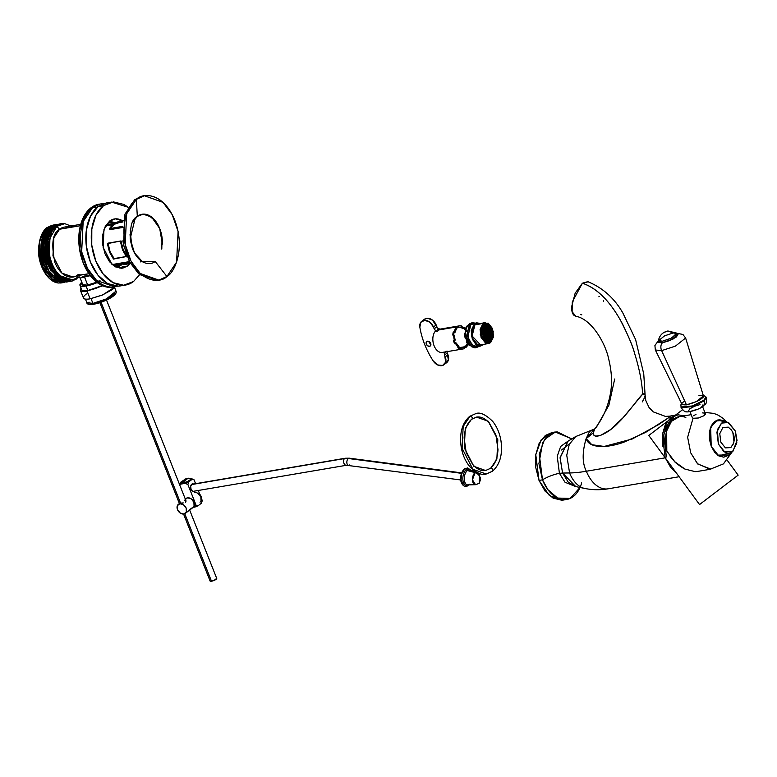 <?xml version="1.0" encoding="UTF-8"?>
<svg xmlns="http://www.w3.org/2000/svg" width="777" height="777" viewBox="0 0 777 777"><rect width="100%" height="100%" fill="white"/><g stroke="black" fill="none" stroke-linecap="round" stroke-linejoin="round"><path stroke-width="1.17" d="M561.548 450L568.521 444.463M559.421 473.339L565.025 482.255L575.456 486.499L565.025 482.255L559.421 473.339A14.54 3.545 -21.6 0 0 542.492 479.836A14.54 3.545 158.4 0 1 559.421 473.339L557.226 456.274L560.664 446.445L567.773 441.346L560.664 446.445L557.226 456.274L559.421 473.339L562.577 473.047L559.421 473.339M580.04 487.461L570.153 498.426L557.604 498.057L547.96 489.763L542.492 479.836L538.917 463.587L542.686 442.531L548.941 434.761L557.051 431.798L571.785 438.918L555.293 431.983L551.816 432.575L541.054 440.025L535.78 454.73L539.024 480.429L549.504 495.677L562.946 500.106M595.163 428.321L593.793 430.516L593.298 433.313L593.881 435.042L595.638 436.12L600.417 435.479L610.392 429.7L623.086 417.705L642.647 394.153C641.948 381.798 639.267 368.259 634.634 353.535C633.012 347.125 629.011 337.364 622.649 324.232C615.831 311.47 602.855 290.132 582.4 283.216L572.29 301.932L572.115 311.684L575.786 316.258C591.53 318.92 605.71 343.298 608.925 360.033C611.518 371.095 612.179 381.274 610.897 390.588C608.741 405.215 603.379 417.929 594.842 428.719L593.278 432.915C592.938 440.792 608.799 433.08 617.87 423.174C627.544 414.024 637.849 398.65 642.647 394.153L644.327 393.58L645.075 394.687M581.672 482.857A34.217 21.746 -99.7 0 1 566.414 499.514A34.217 21.746 -99.7 0 1 542.492 479.836L539.024 480.429L542.492 479.836L539.248 454.147L544.522 439.432L555.293 431.983M567.977 441.307L560.081 457.954L562.577 473.047L568.172 482.041L575.495 486.499M584.362 488.364A27.117 17.23 -99.7 0 1 569.58 472.96L562.577 473.047L569.58 472.96A27.117 17.23 80.3 0 0 584.362 488.364M607.789 488.859A30.653 19.483 -99.7 0 1 586.363 471.241A86.975 21.222 158.4 0 1 569.58 472.96A86.975 21.222 -21.6 0 0 586.363 471.241A30.653 19.483 80.3 0 0 607.789 488.859M669.259 416.278C670.726 415.792 670.434 416.326 668.385 417.871L645.706 432.333L623.523 442.346C615.384 445.134 608.168 446.513 601.893 446.513C592.9 446.387 587.655 443.754 586.14 438.626L591.821 444.716L604.205 446.445L632.216 438.986L658.323 424.786L667.958 418.201L669.852 416.122L676.689 414.957L667.045 421.629L662.315 434.809L665.229 457.828L586.363 471.241L665.229 457.828L670.677 467.443L676.068 472.591M684.1 415.87L678.068 414.801L670.881 417.54L665.365 424.485L662.344 434.576L662.295 446.289M586.14 438.626C582.119 452.263 582.196 463.131 586.363 471.241C582.196 463.131 582.119 452.263 586.14 438.626L589.578 431.429L594.541 429.059L586.14 438.626L593.278 432.915L586.14 438.626M575.66 486.47L562.577 473.047L560.11 457.575L567.958 441.229L575.728 436.538L569.288 444.327L566.744 455.244L569.58 472.96L566.744 455.244L569.288 444.327L575.728 436.538L594.599 429.001M563.568 499.999L561.752 500.223L553.088 498.115L545.104 491.161L539.024 480.429L535.761 467.55L535.809 454.477L539.17 443.211L545.337 435.46L552.029 432.536M580.856 314.617L581.818 314.85M574.067 315.365C572.28 313.772 571.493 310.81 571.707 306.478C571.503 310.81 572.29 313.772 574.067 315.365L576.359 316.385L574.213 315.491M571.707 306.478L575.165 293.162L582.4 283.216L588.189 281.789L582.4 283.216C600.806 289.151 613.713 308.284 620.502 320.309C628.234 335.363 632.944 346.445 634.634 353.535C639.267 368.259 641.948 381.798 642.647 394.153L645.095 395.046L643.764 374.048L635.596 339.53L622.804 312.888C614.422 298.222 602.748 287.811 587.801 281.662L582.4 283.216L575.165 293.162L571.707 306.478M596.493 427.088L608.886 405.196L614.704 378.991M644.852 396.571L644.687 397.115M644.25 398.242L642.249 401.913M663.665 446.212L663.704 435.314L666.511 425.922L671.639 419.463L678.331 416.919M677.913 416.948L668.541 422.63L663.762 434.965L666.384 456.944M691.18 414.665L679.215 416.695L671.445 421.348L666.676 430.953L666.802 451.097C665.19 444.561 665.034 438.296 666.355 432.284C667.666 426.282 670.153 421.882 673.814 419.094C677.476 416.307 681.478 415.753 685.838 417.443M670.201 456.41L674.271 461.208C674.824 462.276 677.962 464.695 683.692 468.444M697.688 471.406L710.916 469.162L697.765 464.005L690.695 452.816L687.645 437.286L693.006 418.288L692.336 417.22M693.405 415.763L695.988 414.442M702.515 412.888L704.749 413.15L705.429 414.16L704.341 415.578L698.387 417.997L693.006 418.288L687.645 437.286L690.695 452.816L697.464 463.704L710.071 469.269L723.445 463.888L731.905 452.204M730.749 452.661L718.667 455.827L711.208 446.241L710.654 427.146L717.346 420.036L725.495 421.921M693.006 418.288L698.387 417.997L704.341 415.578L704.817 413.189M723.028 420.454L719.123 419.726L714.694 421.406L711.295 425.689L709.44 431.905L709.411 439.122L711.208 446.241L714.568 452.165L718.978 456.002L723.756 457.167L728.185 455.477L723.756 457.167L718.978 456.002L714.568 452.165L711.208 446.241L709.411 439.122L709.44 431.905L711.295 425.689L714.694 421.406L719.123 419.726L723.028 420.454M727.204 460.246L738.15 475.145L699.543 504.555L648.795 435.46L667.132 421.493M682.517 409.77L675.427 415.171M666.802 451.097L674.805 461.752L684.896 469.065L695.124 471.629L698.134 471.338M735.363 431.05L728.913 422.941C726.155 421.445 723.61 421.59 721.27 423.378L716.899 432.099L718.375 443.997L724.824 452.097C727.573 453.593 730.118 453.447 732.468 451.66L736.829 442.948L735.363 431.05L737.033 440.481L732.944 451.262L723.659 451.35L718.375 443.997L717.394 429.691L721.687 423.086L728.059 422.542L735.363 431.05M728.059 422.542L722.882 420.396L715.199 421.056L710.032 429.021L711.208 446.241L717.569 455.108L728.768 455.001L732.944 451.262M731.613 430.332L728.321 427.146L722.882 427.457L719.774 433.663L720.823 442.123L725.407 447.892L730.846 447.581L733.614 443.113M733.954 441.385L732.905 432.915M696.979 409.392L691.511 411.052M688.539 410.819L689.791 408.828L694.541 406.245L700.009 404.584M702.981 404.817L701.728 406.798M704.03 400.922L706.322 397.688L704.03 400.922L692.618 406.604L681.128 407.663L692.618 406.604L704.03 400.922A5.701 4.176 52.7 0 1 703.204 406.157A5.701 4.176 -127.3 0 0 704.03 400.922M681.614 403.574L680.885 404.836L681.128 407.663C683.595 410.936 685.285 412.257 686.169 411.625C685.693 412.733 697.843 410.625 703.146 406.196C704.652 403.651 707.274 405.477 706.322 397.688L706.06 397.047L703.777 400.281L692.365 405.963L680.875 407.022L692.365 405.963L703.777 400.281L706.06 397.047L703.166 395.046M698.941 395.357C704.079 395.202 704.914 396.289 701.476 398.62C699.018 400.777 694.026 402.855 686.47 404.856C681.342 405.011 680.497 403.923 683.945 401.592M677.233 333.906L673.377 338.879L662.528 342.764A5.701 3.623 80.3 0 0 661.645 350.641L655.351 349.99L661.645 350.641L686.47 404.856L661.645 350.641L675.466 346.095L685.625 338.005L675.466 346.095L661.645 350.641A5.701 3.623 -99.7 0 1 662.528 342.764L658.673 341.258L658.507 342.453L662.528 342.764L669.92 340.511L676.34 337.014L678.03 334.324L677.223 333.887M677.466 334.566L675.873 337.101L669.823 340.384L662.868 342.511L659.081 342.21M658.44 340.637L654.914 345.532L655.351 349.99L682.021 404.399L686.47 404.856L696.25 401.641L703.428 395.92L685.625 338.005L682.876 334.44L676.971 333.294M658.478 340.782L658.993 342.065L662.868 342.511L671.425 339.675L677.554 334.712L677.039 333.43L670.92 338.393L662.354 341.22L658.478 340.782L664.607 335.819L673.164 332.983L677.039 333.43M667.919 330.983C662.771 332.138 659.624 335.275 658.449 340.404L662.354 341.22L671.61 338.053L676.806 333.139L667.919 330.983L665.724 331.964L667.919 330.983L673.164 332.983M485.343 330.05L485.139 329.244L485.392 330.05M485.139 329.244L485.606 330.011L485.11 329.817L485.625 329.438M485.742 336.392L485.732 335.547L485.8 336.383M483.003 328.166L482.799 327.36L483.051 328.156M488.199 327.739L487.985 326.932L488.247 327.729M486.752 332.556L486.616 331.74L486.82 332.546M489.491 332.09L489.345 331.274L489.52 332.09M77.04 278.758L71.397 281.235L61.344 278.914L50.282 264.539C42.084 241.686 51.496 228.205 55.186 226.204L60.616 223.766L63.627 223.65L61.218 223.679C57.226 224.64 54.604 226.049 53.341 227.904M598.853 296.785L599.494 296.455L598.853 296.785M179.798 503.719A5.701 4.176 52.7 0 1 185.548 506.895A5.701 4.176 52.7 0 1 185.674 513.043A5.701 4.176 52.7 0 1 183.867 514.005A5.701 4.176 52.7 0 1 177.952 510.557A5.701 4.176 52.7 0 1 178.331 504.36A5.701 4.176 52.7 0 1 179.798 503.719L180.565 503.127L179.798 503.719L183.459 504.7L186.169 508.119L186.344 511.975L183.867 514.005L180.206 513.014L177.486 509.595L177.321 505.74L179.798 503.719M183.265 502.904L180.565 503.127L101.049 302.282L180.565 503.127L183.265 502.904M106.517 300.058L186.062 500.971L185.654 502.321L185.994 500.825L184.431 500.184M193.395 507.158A5.701 4.176 -127.3 0 0 193.269 501.01A5.701 4.176 -127.3 0 0 187.519 497.834L185.441 499.417L187.519 497.834L185.839 498.64M185.285 513.393L193.007 507.507M467.744 325.806L467.113 325.913A11.626 7.381 80.3 0 0 465.112 329.904L465.753 329.798A11.626 7.381 80.3 0 0 465.287 333.11L464.646 333.216A11.626 7.381 80.3 0 0 465.326 338.665L465.957 338.558A11.626 7.381 80.3 0 0 467.23 341.763L466.598 341.88L467.55 341.152M476.233 472.086L475.087 472.62C478.03 473.669 479.885 475.786 480.642 478.972L479.224 483.381L476.971 484.129A6.362 3.506 -82.5 0 1 475.048 484.654A6.362 3.506 -82.5 0 1 472.455 479.351A6.362 3.506 -82.5 0 1 475.087 472.62L467.375 470.551A7.556 4.167 97.5 0 0 464.257 478.554A7.556 4.167 97.5 0 0 467.336 484.848A7.556 4.167 97.5 0 0 469.609 484.226M54.759 224.767L49.019 227.253L55.565 224.65L43.706 234.858L41.832 256.585L51.263 276.408L66.327 282.07L55.478 279.905L44.425 265.54C36.218 242.677 45.629 229.205 49.33 227.205L49.019 227.253C46.028 228.069 33.566 244.716 46.911 271.154L56.362 280.652L64.782 282.342M57.508 224.33L47.941 230.419M56.332 278.817L62.014 281.614L68.259 281.74M70.076 281.42L56.556 277.408L46.717 261.266L45.319 240.996L52.923 226.593L59.47 223.99L47.62 234.188L45.736 255.915L55.167 275.738L70.241 281.4L59.392 279.244L48.329 264.87C40.122 242.016 49.543 228.535 53.234 226.544L50.32 229.157C44.143 235.402 43.376 247.329 48.019 264.918L58.489 278.943L69.522 281.546M50.495 265.054L64.064 280.312L72.125 281.089L79.196 276.787M71.94 279.691L59.576 275.573M70.726 279.856L70.008 280.021M53.021 270.561L50.719 266.53M49.514 263.811L46.503 248.048L47.523 239.394M47.3 263.481L47.115 262.966M45.056 254.885L45.649 239.355M47.164 271.562L45.454 268.696M40.744 251.913L41.764 239.947M45.163 271.814L39.88 259.353L38.879 245.542C36.315 261.587 46.426 281.866 58.314 283.003L62.422 282.731M53.652 224.98L43.988 231.138C40.239 238.84 38.656 243.891 39.238 246.309L43.075 267.298L51.573 278.836L64.501 282.381M489.607 335.275L489.607 334.431L489.646 335.275M489.607 334.431L489.481 335.023L489.889 334.664M491.491 336.791L491.472 335.946L491.53 336.781M491.705 334.78L491.627 334.265M491.715 334.071L491.812 334.906L491.87 334.071M463.121 484.275L461.052 480.205L461.48 474.242L464.141 469.871A1.428 1.049 52.7 0 1 466.326 469.658A8.411 4.633 -82.5 0 1 470.716 470.231A8.411 4.633 -82.5 0 0 466.326 469.658A1.428 1.049 -127.3 0 0 464.51 468.861M187.247 478.331L186.422 478.438M187.325 478.321L182.585 481.934L182.168 483.177L184.644 479.312L187.238 478.292M185.46 482.352L180.594 483.003L180.623 482.274L186.393 478.447M488.869 335.858L489.423 338.51M489.384 338.519L489.733 337.898L489.84 339.811L489.257 338.257L489.733 337.898M490.258 334.712L490.209 333.877L490.297 334.702M490.209 333.877L490.413 334.683L490.501 334.1M201.69 499.087L199.835 494.395A5.701 4.176 -127.3 0 1 201.68 499.057L201.224 496.649L201.69 499.077M483.041 323.465L485.052 322.572L493.405 331.449L490.627 342.618L488.607 343.512L480.264 334.634L483.041 323.465L474.902 324.844L483.041 323.465L480.079 329.37L481.08 337.422L485.44 342.91L490.627 342.618L493.58 336.713L492.579 328.661L488.218 323.164L483.041 323.465M485.052 322.572L474.902 324.844L472.125 336.014L480.468 344.901L488.607 343.512M111.49 202.098L106.06 203.02L98.096 206.565L103.526 205.643L111.49 202.098L128.156 207.245L124.029 204.477L113.384 201.884L103.526 205.643L95.95 215.171L91.822 229.021L91.754 245.085L95.765 260.917L103.244 274.116L113.053 282.653L123.698 285.246L133.557 281.497L139.627 274.669L133.557 281.497A42.065 26.729 -99.7 0 1 125.165 285.101A42.065 26.729 -99.7 0 1 93.57 254.302A42.065 26.729 -99.7 0 1 103.526 205.643L98.096 206.565A42.065 26.729 80.3 0 0 88.141 255.225A42.065 26.729 80.3 0 0 119.745 286.023M483.75 327.486L483.595 326.806M483.644 326.758L483.896 327.554L483.644 326.758L484.1 327.525L484.12 326.952M491.967 333.051L491.87 332.216M99.932 280.75A13.471 3.283 158.4 0 1 87.267 285.11L96.707 282.226M472.445 346.707L471.814 346.824A11.626 7.381 80.3 0 0 472.28 346.94M489.869 336.606L489.889 335.761L489.908 336.596M44.367 258.896C41.599 245.105 43.784 234.907 50.913 228.302M488.024 336.46L488.063 335.606L488.063 336.451M488.063 335.606L487.869 336.198L488.412 335.839M469.629 323.824L472.018 322.756L469.629 323.824A0.923 0.68 -127.3 0 0 469.395 323.922A0.923 0.68 52.7 0 1 469.629 323.824L466.326 337.092L470.784 345.697L476.243 347.64L470.784 345.697L466.326 337.092L469.629 323.824A0.923 0.68 52.7 0 1 470.687 324.601A0.923 0.68 -127.3 0 0 469.629 323.824M487.713 339.714L487.752 338.869L487.752 339.704M487.752 338.869L487.927 339.675L488.111 339.093M490.54 329.176L490.365 328.36L490.559 329.166M491.161 332.265L490.889 331.468M136.373 199.368L144.473 195.765L163.005 202.36L172.241 214.695L178.098 231.517L176.593 262.121L166.919 276.505L155.128 261.363C151.534 265.278 139.481 265.666 132.702 249.155C128.885 230.876 130.419 219.949 137.306 216.365L136.373 199.368C128.982 202.982 117.492 226.797 128.487 255.584C140.103 283.896 160.752 283.226 166.919 276.505C174.301 272.902 185.79 249.077 174.806 220.289C163.189 191.977 142.531 192.657 136.373 199.368L137.306 216.365A24.951 15.861 -99.7 0 1 154.312 219.58A24.951 15.861 -99.7 0 1 162.374 244.104L159.722 228.545L151.67 217.123L143.191 214.131L137.306 216.365L135.111 218.483L130.206 238.675L134.45 252.884L142.473 261.771L155.128 261.363L166.919 276.505L158.819 280.108L140.278 273.514L131.041 261.189L125.184 244.357L126.7 213.753L136.373 199.368L134.722 199.65L136.373 199.368M144.473 195.765L134.722 199.65L124.942 214.345L123.737 245.61L129.944 262.5L139.462 274.524L157.984 280.225M484.663 326.971L484.44 326.165L484.712 326.962M470.182 345.483A11.626 7.381 80.3 0 0 470.639 345.814A11.626 7.381 80.3 0 1 470.182 345.483L469.551 345.59L470.182 345.483M488.616 334.528L489.063 335.829L487.917 336.043M99.388 204.157A42.065 26.729 80.3 0 0 91.045 207.76L92.667 207.488A42.065 26.729 -99.7 0 1 101.02 203.885M491.113 338.646L491.035 337.927M491.113 338.685L491.122 337.84L491.151 338.675M122.513 226.398L109.489 228.613L109.907 229.662L122.931 227.447M79.817 274.504L77.651 274.873C74.009 278.846 61.781 279.244 54.914 262.5C51.029 243.959 52.583 232.877 59.576 229.234L56.818 226.36C50.758 229.03 48.456 239.267 49.913 257.07C55.429 277.554 66.366 279.555 68.735 279.71A27.807 17.667 80.3 0 0 77.447 277.311L77.535 276.243L77.447 277.311A27.807 17.667 -99.7 0 1 71.775 279.72A27.807 17.667 -99.7 0 1 68.735 279.71M482.711 335.072L482.643 334.246L482.789 335.062M490.472 332.847L490.365 332.022L490.491 332.838M488.937 330.817L488.743 330.002L488.986 330.808M484.537 326.864L484.382 326.233M486.858 327.049L486.625 326.253L486.907 327.049M482.954 328.117L482.799 327.36M492.132 336.208L492.035 335.431M492.113 336.227L492.074 335.392L492.162 336.218M492.074 335.392L492.278 336.198L492.229 335.382M180.779 483.576L182.945 483.741L186.917 482.536L190.375 480.652L191.288 479.205M123.757 264.656L123.339 263.607L129.944 262.48L123.339 263.607L123.757 264.656L130.517 263.51M122.397 227.535L109.907 229.662L109.489 228.613L113.491 223.494L118.755 221.552L119.163 222.601L123.048 221.94L119.163 222.601L118.755 221.552L123.252 220.785M110.528 228.428A20.678 13.141 -99.7 0 1 113.869 224.466A20.678 13.141 -99.7 0 1 117.958 222.698A20.678 13.141 -99.7 0 1 119.163 222.601L113.869 224.466L110.528 228.428M112.082 224.767L105.594 225.874L112.082 224.767M126.243 256.527L114.122 258.586A20.678 13.141 -99.7 0 1 108.149 244.357M127.137 256.371L123.087 249.417L121.037 240.938L120.396 241.424L122.504 249.864L126.505 256.857L127.137 256.371L114.122 258.586L110.062 251.631L108.013 243.152L121.037 240.938A20.678 13.141 80.3 0 0 126.486 255.555M476.719 322.824L470.911 324.427L467.832 336.8L471.979 344.813L477.078 346.629L480.662 346.018L475.563 344.211L471.416 336.188L474.494 323.815L470.911 324.427L476.719 322.824L480.079 323.417M480.225 323.494L474.494 323.815L471.221 330.351L472.319 339.277L477.156 345.357L482.886 345.027L483.653 344.357L480.662 346.018M486.072 331.303L485.887 330.487L486.334 331.255L485.887 330.487L486.334 331.255L485.11 331.488M489.131 337.189L488.665 334.518M488.82 340.394L488.762 339.734M488.84 340.443L488.879 339.588L488.879 340.433M488.879 339.588L489.044 340.404L489.219 339.811M490.442 329.05L490.306 328.457M489.481 330.264L489.296 329.458L489.52 330.264M90.336 275.689L84.13 276.039L87.684 285.033L84.13 276.039L80.332 278.127M490.559 336.033L490.54 335.188L490.598 336.023M489.325 333.955L489.277 333.119L489.423 333.955M489.277 333.119L489.491 333.925L489.568 333.343M603.486 301.311L603.554 300.524M491.851 338.102L491.754 337.296M487.5 326.486L487.276 325.68L487.548 326.476M194.464 492.54A5.701 4.176 52.7 0 1 200.845 496.94L202.292 500.602L200.845 496.94L201.01 500.796M192.764 507.702L194.065 506.089L193.891 502.233L191.181 498.815L187.519 497.834A5.701 4.176 -127.3 0 0 186.043 498.475M62.024 282.818L58.314 283.003L49.971 278.933L43.153 269.978L39.2 258.022L38.879 245.542L41.132 263.626M484.44 330.662L484.265 329.846L484.489 330.652M487.334 333.828L487.266 333.003L487.383 333.828M487.587 333.789L487.266 333.003L487.587 333.789L487.266 333.003L487.752 333.197M486.829 325.233L486.577 324.417M490.734 468.23A1.787 1.301 52.7 0 1 492.579 469.308A1.787 1.301 52.7 0 1 492.463 471.25A1.787 1.301 52.7 0 1 492.006 471.445L486.198 474.028L472.921 469.298L462.101 448.397L463.179 426.466L470.114 416.161A1.787 1.301 52.7 0 1 471.969 417.239A1.787 1.301 52.7 0 1 471.843 419.172A1.787 1.301 52.7 0 1 471.386 419.376L465.258 428.486L464.306 447.863L473.863 466.336L485.606 470.512L490.734 468.23L496.862 459.12L497.814 439.733L488.257 421.27L476.524 417.094L488.257 421.27L497.814 439.733L496.862 459.12L490.734 468.23A1.787 1.301 -127.3 0 0 490.277 468.424A1.787 1.301 52.7 0 1 490.734 468.23L490.287 468.414C494.9 464.724 497.465 458.459 497.979 449.63L495.949 435.101L489.306 422.911C485.081 418.337 480.817 416.394 476.524 417.094L471.833 419.182A1.787 1.301 -127.3 0 0 471.969 417.239A1.787 1.301 -127.3 0 0 470.114 416.161L475.922 413.578L470.114 416.161A1.787 1.301 -127.3 0 0 469.658 416.355A1.787 1.301 52.7 0 1 470.114 416.161L463.179 426.466L462.101 448.397L472.921 469.298L486.198 474.028C482.012 475.631 476.447 473.057 469.502 466.287C465.345 461.13 462.587 454.817 461.247 447.338C459.246 433.469 462.053 423.135 469.677 416.346L475.922 413.578C480.108 411.965 485.674 414.539 492.628 421.309C496.775 426.466 499.533 432.789 500.883 440.258C502.884 454.127 500.067 464.461 492.453 471.25A1.787 1.301 -127.3 0 0 492.579 469.308A1.787 1.301 -127.3 0 0 490.734 468.23M486.742 335.761L486.742 334.916L486.8 335.751M486.985 335.722L487.169 335.13M490.015 329.72L489.831 328.904L490.034 329.72M483.236 336.354L483.197 335.518L483.304 336.344M129.934 263.607L127.447 266.064L121.6 268.298L115.287 266.754L109.47 261.684L105.031 253.865L102.651 244.473L102.69 234.936L105.138 226.719L109.635 221.066L115.482 218.842L122.659 220.882A24.951 15.861 -99.7 0 0 114.588 218.929A24.951 15.861 -99.7 0 0 109.635 221.066L103.992 229.458L103.108 247.309L111.917 264.316L122.727 268.162L127.447 266.064L122.018 266.987L119.959 268.259L122.018 266.987L127.447 266.064M482.371 328.729L481.954 327.943L482.158 328.768M484.149 338.947L484.149 338.102L484.217 338.937M486.8 340.326L486.839 339.481L486.849 340.316M491.928 332.983L491.822 332.303M114.122 258.586L113.481 259.071L114.122 258.586M127.059 256.429L113.481 259.071L109.479 252.078L107.372 243.638L121.037 240.938L108.013 243.152M479.691 473.572L479.224 483.381L480.642 478.972C479.885 475.786 478.03 473.669 475.087 472.62L467.375 470.551A7.556 4.167 97.5 0 1 470.386 470.211A7.556 4.167 97.5 0 0 467.375 470.551A1.428 1.049 52.7 0 1 466.326 469.658A1.428 1.049 -127.3 0 0 467.375 470.551A7.556 4.167 97.5 0 0 464.257 478.554A7.556 4.167 97.5 0 0 467.336 484.848M482.721 329.953L482.575 329.283M482.808 330.031L482.643 329.215L482.857 330.021M482.643 329.215L483.08 329.982L482.585 329.788L483.139 329.399M347.134 464.976A3.564 2.263 -99.7 0 1 346.192 465.297A3.564 2.263 -99.7 0 1 343.706 462.5A3.564 2.263 -99.7 0 1 344.59 458.547L191.365 484.605L344.59 458.547A3.564 2.263 80.3 0 0 343.745 462.684A3.564 2.263 80.3 0 0 346.435 465.277L192.745 491.414M484.149 332.546L484.022 331.721L484.527 331.915L484.071 332.469M128.632 261.752L112.17 264.549M486.13 337.694L486.567 337.063L486.062 337.616M490.374 339.199L490.316 338.568M490.404 339.258L490.423 338.413L490.442 339.248M490.423 338.413L490.588 339.228L490.724 338.636M489.112 339.559L489.219 339.073M489.646 339.84L489.996 339.219L490.161 341.453A9.334 5.934 80.3 0 0 491.89 329.186A9.334 5.934 80.3 0 0 483.498 324.621L484.906 326.369M487.733 335.14L487.733 334.295L487.752 335.13M198.135 493.521L200.845 496.94L198.281 490.472L200.845 496.94A5.701 4.176 52.7 0 1 200.01 502.185M486.655 330.312L487.878 330.079L487.432 329.312L487.713 330.108M483.148 333.168L483.051 332.342L483.226 333.158M483.43 333.119L482.935 332.925L483.547 332.537M488.315 325.893L487.888 325.116L488.16 325.922M73.232 226.913L64.734 223.64L56.818 226.36L59.576 229.234A25.311 16.084 -99.7 0 1 69.6 227.535M349.368 464.947A3.564 1.962 -82.5 0 1 348.368 465.258A3.564 1.962 -82.5 0 1 346.843 462.334A3.564 1.962 -82.5 0 1 348.319 458.498A17.822 13.054 -127.3 0 0 344.59 458.547A3.564 2.263 -99.7 0 1 345.299 458.236A3.564 2.263 80.3 0 0 344.59 458.547A17.822 13.054 52.7 0 1 348.319 458.498L461.509 473.319L348.319 458.498A3.564 1.962 97.5 0 0 346.843 462.101A3.564 1.962 97.5 0 0 348.115 465.19M191.356 478.661A6.42 1.564 158.4 0 1 191.968 479.438L188.782 481.866A6.42 1.564 158.4 0 1 185.179 483.362L187.879 484.489L188.782 481.866A6.42 1.564 158.4 0 1 185.179 483.362L180.711 484.129L179.788 485.13L180.711 484.129L185.179 483.362L187.879 484.489L196.115 505.303L194.6 507.148A6.42 1.564 -21.6 0 0 198.203 505.652L201.379 503.224L202.292 500.602L201.379 503.224L198.203 505.652L196.115 505.303L187.879 484.489L188.782 481.866L191.968 479.438L194.046 479.788L195.6 483.692L194.046 479.788L191.356 478.661A6.42 1.564 158.4 0 1 191.666 478.739A6.42 1.564 158.4 0 1 191.968 479.438L194.046 479.788L191.783 478.797M194.571 491.258L194.794 491.064A3.924 2.496 -99.7 0 1 194.571 491.258L193.017 491.52L194.571 491.258A3.924 2.496 -99.7 0 1 193.794 491.598A3.924 2.496 -99.7 0 1 190.841 488.723A3.924 2.496 -99.7 0 1 191.773 484.188L190.686 486.373L191.055 489.345L192.657 491.365L194.571 491.258M193.687 484.081L191.773 484.188A3.924 2.496 -99.7 0 1 192.56 483.848A3.924 2.496 -99.7 0 1 193.599 484.032M55.526 271.037A26.02 16.54 -99.7 0 1 48.485 249.174M53.817 229.526L52.651 229.73L53.817 229.526M51.447 229.934L50.69 230.06L51.447 229.934M49.495 230.264L48.747 230.39L49.495 230.264M486.936 330.701L486.713 329.895L487.179 330.662L486.713 329.895L487.179 330.662L485.887 330.905M487.101 337.072L487.121 336.227L487.14 337.063M487.121 336.227L486.936 336.82L487.519 336.451M106.332 202.972L98.096 206.565L90.52 216.093L86.393 229.943L86.325 246.008L90.336 261.839L97.815 275.039L107.624 283.576L118.269 286.169L120.513 285.897M100.495 281.109A15.686 3.827 158.4 0 1 86.072 286.023L87.85 290.52A15.686 3.827 -21.6 0 0 102.253 285.615M483.984 336.771L484.09 336.286M484.731 337.024L484.712 336.179L484.799 337.004M104.157 301.049L112.791 296.348M56.468 224.475L50.971 226.923L57.537 224.32M483.517 330.536L483.605 329.963M483.148 331.342L482.828 330.555M483.653 332.624L483.343 331.837M483.77 333.702L483.848 333.119M485.693 337.772L485.372 336.985M486.198 339.054L485.887 338.267M487.266 326.525L486.956 325.738M486.499 327.117L486.179 326.321M485.334 327.486L485.411 326.913M484.557 328.079L484.634 327.505M484.178 328.885L483.867 328.088M483.411 329.467L483.09 328.681M482.973 334.217L483.08 333.712M483.896 335.79L483.585 334.994M487.48 339.753L487.169 338.966M488.247 339.17L487.937 338.374M491.336 336.81L491.025 336.023M488.548 327.224L488.238 326.437M483.75 327.02L483.673 327.593M484.586 340.268L484.974 339.617L484.256 340.015M487.325 341.608L487.15 340.792L487.325 341.608L487.111 340.821L487.325 341.608L486.82 341.414M489.908 339.063L489.996 338.481M491.472 332.847L491.55 332.274M489.947 328.992L490.025 328.418M489.432 327.709L489.52 327.136M468.521 327.603L467.268 335.547L471.357 344.23M476.418 345.697L477.214 345.386M478.642 346.581L476.243 347.64L478.642 346.581A0.923 0.68 -127.3 0 0 479.011 346.299A0.923 0.68 52.7 0 1 478.642 346.581M484.751 333.819L484.663 332.983L484.819 333.799M483.197 336.286L483.1 335.625M487.577 328.302L487.354 327.496L487.635 328.292M488.811 331.828L488.82 332.381M180.536 483.012L179.594 484.634L180.536 483.012M484.654 340.229L484.974 339.617M115.909 267.094L121.261 265.064L117.463 265.705L121.261 265.064A22.815 14.501 -99.7 0 1 116.705 267.016M80.429 290.345L83.489 298.067A17.113 4.176 -21.6 0 0 90.132 298.824L87.073 291.113A17.113 4.176 158.4 0 1 80.439 290.365A17.113 4.176 158.4 0 1 81.148 288.277L80.585 290.608C81.313 291.55 83.479 291.725 87.073 291.113L102.71 285.81L87.073 291.113L90.132 298.824L102.671 294.93L115.093 286.82M143.648 195.93L134.722 199.65L125.048 214.034L123.543 244.638L129.39 261.46L138.636 273.795L157.168 280.39L158.819 280.108M483.498 331.284L483.352 330.468L483.848 330.652L483.77 331.235L483.207 330.72M484.421 332.498L484.022 331.721L484.197 332.537M484.256 335.722L484.217 334.887L484.324 335.713M142.647 261.868L141.87 261.393M140.151 260.11L136.83 256.575L132.702 249.145M132.294 248.077L130.41 240.375L130.041 234.227M130.293 230.759L130.546 229.06M132.731 222.183L137.315 216.356L143.318 214.122M148.446 215.161L155.623 221.163L159.741 228.593L162.034 237.364L161.801 249.096M51.369 233.683L48.766 242.812L48.844 253.409L51.622 263.85L56.682 272.552L63.296 278.185L71.571 279.759M490.141 337.927L490.452 337.315L490.025 337.674M210.14 581.128L213.976 580.477L216.705 578.399M468.803 484.877A8.411 4.633 -82.5 0 1 463.014 480.72A8.411 4.633 -82.5 0 1 466.326 469.658A8.411 4.633 -82.5 0 0 463.014 480.72A8.411 4.633 -82.5 0 0 468.803 484.877M486.917 328.875L486.684 328.069L487.13 328.282L486.703 328.622M79.973 285.324L81.76 289.821A15.686 3.827 -21.6 0 0 87.85 290.52L86.072 286.023C82.77 286.577 80.789 286.431 80.109 285.557L81.818 282.226A15.686 3.827 158.4 0 0 79.982 285.344A15.686 3.827 158.4 0 0 86.072 286.023L97.203 282.605M82.245 283.314L82.148 284.712L87.267 285.11A13.471 3.283 158.4 0 1 82.041 284.528A13.471 3.283 158.4 0 1 82.255 283.343M486.179 329.458L485.955 328.652L486.208 329.448M486.12 325.806L485.887 325M483.731 329.409L483.537 328.603L483.77 329.409M183.663 481.75L188.17 478.146L191.084 478.933A5.701 1.389 158.4 0 1 190.899 479.263L187.82 481.371L183.255 482.993A5.701 1.389 158.4 0 1 182.692 483.1A5.701 1.389 158.4 0 1 180.478 482.847L180.73 483.488A5.701 1.389 -21.6 0 0 182.945 483.741L182.692 483.1L182.945 483.741A5.701 1.389 -21.6 0 0 188.714 481.691A5.701 1.389 -21.6 0 0 191.336 479.283M485.421 328.215L485.198 327.408L485.47 328.205M485.936 340.928L485.848 340.132M489.423 328.448L489.228 327.641L489.461 328.438M489.423 337.665L489.18 337.179M60.48 223.795L54.876 226.262C51.884 227.078 39.433 243.716 52.768 270.143L62.286 279.71L71.426 281.225M490.957 330.303L490.841 329.778M490.918 329.642L491.229 330.429M99.009 204.225L100.641 203.943L92.667 207.488A7.129 5.225 52.7 0 1 96.261 208.129A7.129 5.225 -127.3 0 0 92.667 207.488L83.158 221.63L81.672 251.719L87.432 268.269L96.513 280.4L114.743 286.878L117.57 286.198M491.433 336.674L491.375 336.14M487.373 326.35L487.228 325.767M487.412 338.393L487.451 337.539L487.451 338.383M488.578 339.112L488.616 338.257L488.616 339.102M38.879 245.542L39.501 241.725M41.54 235.732L47.863 228.244M47.669 230.41L45.688 232.158M50.544 228.885L49.971 229.108M490.549 331.002L490.394 330.186M183.566 514.044L210.111 581.079A3.564 0.874 -21.6 0 0 211.49 581.235L184.771 513.733L211.49 581.235A3.564 0.874 -21.6 0 0 215.093 579.953A3.564 0.874 -21.6 0 0 216.734 578.447L189.646 510.023M484.178 338.918L484.081 338.16M491.54 331.75L491.414 330.924L491.559 331.75M473.717 323.339L470.911 324.427L467.637 330.963L468.735 339.889L473.572 345.969L477.583 346.542M44.503 270.114C32.556 244.551 44.143 228.71 47.368 227.535L47.067 227.593C43.366 229.584 33.955 243.065 42.162 265.919L53.157 280.254L63.18 282.634M63.267 282.614L64.297 282.401M121.261 265.064L122.63 263.84M109.499 221.969A22.815 14.501 -99.7 0 1 114.773 222.659L108.324 222.212M485.411 326.389L485.188 325.582L485.46 326.379M492.511 334.324L492.278 333.527L492.404 334.343M482.682 335.013L482.566 334.324M467.094 341.501L466.598 341.88A11.626 7.381 80.3 0 0 469.551 345.59A11.626 7.381 80.3 0 1 466.598 341.88L467.23 341.763A11.626 7.381 80.3 0 1 465.957 338.558L465.326 338.665A11.626 7.381 80.3 0 1 464.646 333.216L465.287 333.11A11.626 7.381 80.3 0 1 465.753 329.798L465.112 329.904L466.229 330.507M467.637 325.825L467.113 325.913A11.626 7.381 80.3 0 0 465.112 329.904L465.646 330.196M46.28 258.401L46.95 236.732L53.36 227.612L46.27 238.86L45.707 255.652L51.981 271.387L62.704 279.924M45.62 239.501L47.718 264.52L50.796 270.483M486.48 339.005L486.907 338.383L486.713 338.966L486.305 338.549M486.713 338.966L486.509 338.16L486.528 339.005M491.414 333.595L491.326 332.77L491.443 333.595M485.489 339.578L485.411 338.918M485.518 339.627L485.538 338.782L485.567 339.617M485.538 338.782L485.761 339.588L485.955 338.995M183.43 482.342L185.732 479.127L189.384 478.321M99.271 204.176L91.045 207.76L83.469 217.288L79.332 231.138L79.273 247.203L83.285 263.044L90.763 276.233L100.573 284.78L111.218 287.373L113.452 287.101M483.702 337.587L483.595 336.907M483.712 337.645L483.692 336.81L483.78 337.636M486.421 329.419L485.955 328.652M485.13 331.925L484.984 331.099L485.188 331.915M484.984 331.099L485.479 331.293L484.906 331.682L485.479 331.293M80.759 224.32L64.374 227.107L59.576 229.234L80.39 225.699L59.576 229.234L53.856 237.752L52.962 255.856L61.888 273.106L72.853 277.01L79.837 275.048L88.918 273.747L78.788 275.398L77.127 276.282L80.157 278.03L90.307 275.66M481.818 332.478L481.691 331.682L481.458 332.459M92.939 303.38L91.064 298.65L92.939 303.38L86.849 302.68L92.939 303.38L106.391 298.931L116.016 291.132L106.391 298.931L92.939 303.38A1.428 0.903 80.3 0 0 93.939 304.195A1.428 0.903 -99.7 0 1 92.939 303.38M490.782 333.323L490.879 334.149L490.986 333.372M485.285 335.091L485.236 334.256L485.343 335.081M94.221 304.079A1.428 0.903 -99.7 0 1 93.939 304.195A1.428 0.903 80.3 0 0 94.221 304.079L106.031 300.233L115.258 293.162M88.996 302.098L88.792 303.642M484.605 328.807L484.392 328.001L484.654 328.797M481.604 332.517L481.439 331.692M48.397 269.444C36.461 243.881 48.048 228.049 51.282 226.874L50.971 226.923C47.98 227.739 35.528 244.376 48.854 270.804L58.372 280.371L68.123 281.75M488.306 337.781L488.344 336.936L488.344 337.781M44.318 265.103C36.509 243.356 45.454 230.536 48.961 228.642L42.211 240.142M41.744 240.044L43.813 265.21L47.038 271.367M483.731 334.44L483.653 333.615L483.799 334.431M489.918 333.391L489.831 332.566L489.947 333.391M180.711 484.129A6.42 1.564 158.4 0 1 180.099 483.343A6.42 1.564 158.4 0 0 180.711 484.129M485.149 338.325L485.149 337.48L485.217 338.306M485.392 338.277L485.586 337.684M485.304 326.282L485.139 325.631M490.841 337.354L490.841 336.509L490.879 337.344M102.263 285.625L87.85 290.52C84.557 291.084 82.566 290.928 81.896 290.064M488.869 329.001L488.655 328.195L488.908 328.992M477.466 345.512L476.913 345.648M486.305 334.469L486.256 333.634L486.363 334.45M486.567 334.421L486.256 333.634L486.567 334.421L486.256 333.634L486.732 333.828M75.651 279.535L76.729 278.807M485.761 333.187L485.654 332.362L486.033 333.139L485.654 332.362L486.033 333.139L484.848 333.362M483.77 331.235L483.352 330.468L483.556 331.274M56.76 226.398L50.427 232.964M49.194 261.412L58.469 276.107L70.998 279.837M49.524 255.157L49.903 238.238L56.818 226.369M50.155 265.025L47.766 238.345L52.7 228.331L60.489 223.786M67.599 281.876L59.771 281.012M46.882 267.123L42.754 248.048L47.931 230.05M70.756 279.885L58.799 281.711L47.426 271.969M42.075 259.236L40.967 245.076L44.347 232.945M39.452 256.313L38.85 248.999M39.928 239.792L42.346 233.362M47.076 227.583L52.253 225.204M51.399 227.952L43.444 243.541L46.465 265.219M482.148 333.799L482.323 332.945M191.589 508.119L186.917 512.121M486.169 327.632L485.936 326.826L486.383 327.03L485.946 327.379M114.306 286.946A42.065 26.729 -99.7 0 1 82.712 256.138A42.065 26.729 -99.7 0 1 92.667 207.488L91.045 207.76A42.065 26.729 80.3 0 0 81.08 256.42A42.065 26.729 80.3 0 0 112.675 287.228M489.889 332.537L489.782 333.139M489.345 331.274L489.345 331.837M488.743 330.002L488.762 330.565M488.092 329.302L488.461 328.972L488.335 329.545M490.365 332.022L490.336 332.585M489.869 331.293L489.869 330.73L489.869 331.293M489.296 329.458L489.316 330.011M491.326 332.77L491.287 333.343M490.18 329.691L489.831 328.904M489.228 327.641L489.248 328.195M488.791 327.185L488.568 326.379L488.83 327.175M490.996 338.422L491.122 337.84L490.996 338.422M490.714 329.147L490.365 328.36M489.355 326.631L489.141 325.825L489.393 326.622M141.997 261.49L140.433 261.898M123.553 244.716L122.892 240.821M489.355 326.602L489.16 325.806M490.18 331.517L489.869 330.73M487.995 341.035L488.034 340.19L488.063 341.025M475.087 472.62L472.465 479.836L475.505 484.693L479.224 483.381M180.594 483.003L181.439 481.487L180.487 482.876L182.168 483.177L183.479 482.177M198.203 505.652L196.115 505.303L194.6 507.148A6.42 1.564 -21.6 0 0 198.203 505.652M349.572 458.255A3.564 1.962 97.5 0 0 348.319 458.498A3.564 1.962 -82.5 0 1 349.32 458.187L345.27 458.245L191.55 484.382M55.895 271.513L51.272 263.345L48.786 253.555L48.485 249.028M486.052 325.757L485.878 325.019M480.924 344.823L477.301 344.298L472.94 338.811L471.94 330.749L474.902 324.844L479.127 324.126M488.655 327.039L488.519 326.476M486.771 340.277L486.703 339.617M482.158 333.76L482.012 333.003L482.546 333.168L482.216 333.789M481.866 330.643L481.721 329.827M484.44 326.165L483.498 324.621A9.334 5.934 80.3 0 0 481.779 336.888A9.334 5.934 80.3 0 0 490.161 341.453L489.52 339.588M485.887 330.487L486.373 330.681M485.402 331.876L484.906 331.682M486.033 333.139L485.654 332.362L486.149 332.556M485.606 330.011L485.11 329.817M484.712 330.623L484.207 330.429M484.265 329.846L484.77 330.04M483.352 330.468L483.848 330.652M484.022 331.721L484.527 331.915M485.023 333.77L484.663 332.983L485.159 333.178M485.081 334.848L485.712 334.46L485.081 334.848M485.994 336.344L485.732 335.547L486.179 335.761M485.965 337.441L486.567 337.063L485.965 337.441M484.858 328.768L484.372 328.574M484.392 328.001L484.877 328.195M483.993 329.37L483.498 329.176M483.537 328.603L484.032 328.797M483.08 329.982L482.585 329.788M481.633 330.41L482.216 330.021L481.633 330.41M482.303 331.662L482.896 331.274L482.303 331.662M483.527 334.197L484.149 333.809L483.527 334.197M484.061 335.479L484.693 335.091L484.061 335.479M481.876 328.535L482.42 328.156M482.42 333.751L482.051 332.974M482.507 334.829L483.129 334.44L482.507 334.829M483.041 336.111L483.673 335.722L483.041 336.111M483.527 337.393L484.149 337.014L483.527 337.393M484.401 338.908L484.586 338.316M486.956 341.385L487.509 341.016M487.033 332.507L486.538 332.323M486.616 331.74L487.111 331.934M488.024 341.006L487.946 340.277M60.674 283.022L62.111 282.799M86.373 293.978C83.809 295.93 82.906 297.377 83.634 298.319C84.372 299.271 86.538 299.436 90.132 298.824L102.059 295.192L112.422 289.549L115.132 286.81M492.764 336.266L490.161 341.453L485.615 341.715L481.779 336.888L480.895 329.807L483.498 324.621L488.043 324.368L491.89 329.186L492.764 336.266M189.646 510.042L188.84 510.353M489.908 327.826L489.743 327.127M489.772 327.088L490.005 327.894M491.452 331.633L491.346 331.051M486.334 331.255L485.839 331.07M489.607 339.772L489.549 339.17M47.397 239.986L49.67 264.199L52.894 270.347M50.175 264.093L47.407 253.652L47.329 243.055L49.932 233.926L54.817 227.642M59.188 224.038L52.923 226.593M482.449 331.837L482.313 331.157M492.006 471.445A1.787 1.301 -127.3 0 0 492.463 471.25L486.198 474.028M481.711 329.827L482.216 330.021M465.374 331.828L465.316 331.837A10.334 6.566 -99.7 0 1 465.365 331.934A10.334 6.566 80.3 0 0 465.316 331.837L466.258 331.672M445.318 363.383L448.358 360.13L447.173 352.777A14.54 9.246 -99.7 0 1 444.463 354.836L444.269 353.234L445.6 351.845A11.694 7.43 80.3 0 0 447.047 351.058M445.328 351.913L443.143 352.263A11.694 7.43 -99.7 0 1 434.081 345.755A11.694 7.43 -99.7 0 1 434.984 331.662L437.441 331.245L435.596 330.73L434.236 328.992A14.54 9.246 -99.7 0 1 436.936 326.932L436.15 324.941L433.449 327L434.236 328.992A14.54 9.246 -99.7 0 1 436.936 326.932L437.956 328.389L440.151 329.186L437.684 329.603L440.151 329.186A11.694 7.43 80.3 0 0 438.704 329.972L456.206 326.991A11.694 7.43 -99.7 0 1 457.138 326.418L457.634 327.651A10.334 6.566 80.3 0 0 456.691 328.215A10.334 6.566 -99.7 0 1 457.634 327.651L457.138 326.418L458.09 326.262A11.694 7.43 -99.7 0 1 459.518 325.825A11.694 7.43 -99.7 0 1 461.781 326.049L461.606 327.321L460.664 327.486A10.334 6.566 -99.7 0 1 462.762 328.622L462.937 327.35L462.762 328.622A10.334 6.566 80.3 0 0 460.664 327.486L461.606 327.321A10.334 6.566 80.3 0 0 458.576 327.496L458.09 326.262L457.138 326.418A11.694 7.43 -99.7 0 0 456.206 326.991L438.704 329.972A11.694 7.43 80.3 0 0 437.441 331.245L434.984 331.662A11.694 7.43 80.3 0 0 433.809 344.998A11.694 7.43 80.3 0 0 442.113 352.496M436.936 326.932L432.517 320.124L427.457 318.249L424.213 319.425M430.39 343.774L428.836 341.404A2.855 2.088 -127.3 0 0 430.856 344.046M455.652 343.638L456.39 343.075A10.334 6.566 80.3 0 0 458.945 346.289L458.76 347.562A11.694 7.43 -99.7 0 1 455.652 343.638L454.7 343.803A11.694 7.43 -99.7 0 1 453.525 340.821L454.467 340.666A11.694 7.43 -99.7 0 1 453.758 334.906L452.806 335.072A11.694 7.43 -99.7 0 1 453.244 332.002L454.186 331.837A11.694 7.43 -99.7 0 1 456.293 327.622L455.351 327.787A11.694 7.43 -99.7 0 1 456.206 326.991A11.694 7.43 -99.7 0 0 455.351 327.787L456.293 327.622L456.789 328.856A10.334 6.566 80.3 0 0 455.06 332.313A10.334 6.566 -99.7 0 1 456.789 328.856L456.293 327.622A11.694 7.43 -99.7 0 0 454.186 331.837L455.06 332.313L454.186 331.837L453.244 332.002L455.06 332.313L454.108 332.469A10.334 6.566 80.3 0 0 453.71 334.916A10.334 6.566 -99.7 0 1 454.108 332.469L453.244 332.002A11.694 7.43 -99.7 0 0 452.806 335.072L454.623 335.382A10.334 6.566 80.3 0 0 455.205 340.093A10.334 6.566 -99.7 0 1 454.623 335.382L453.758 334.906A11.694 7.43 -99.7 0 0 454.467 340.666L453.525 340.821A11.694 7.43 -99.7 0 0 454.7 343.803L455.448 343.24A10.334 6.566 -99.7 0 1 454.39 340.676A10.334 6.566 80.3 0 0 455.448 343.24L456.39 343.075A10.334 6.566 -99.7 0 0 458.945 346.289L458.76 347.562A11.694 7.43 -99.7 0 1 455.652 343.638M459.974 347.552L464.073 346.863A10.334 6.566 -99.7 0 1 463.131 347.416L464.073 347.261A10.334 6.566 -99.7 0 1 462.946 347.581A10.334 6.566 -99.7 0 1 461.043 347.436L460.101 347.591A10.334 6.566 -99.7 0 1 458.838 347.037A10.334 6.566 80.3 0 0 460.101 347.591L459.916 348.863A11.694 7.43 -99.7 0 1 457.818 347.727L458.76 347.562L457.818 347.727A11.694 7.43 -99.7 0 0 459.916 348.863L460.101 347.591L461.043 347.436A10.334 6.566 80.3 0 0 464.073 347.261L464.559 348.494A11.694 7.43 -99.7 0 1 463.141 348.931A11.694 7.43 -99.7 0 1 460.868 348.708L459.916 348.863L460.868 348.708L461.043 347.436L460.868 348.708A11.694 7.43 -99.7 0 0 464.559 348.494L464.073 347.261L463.131 347.416A10.334 6.566 80.3 0 0 464.073 346.863A10.334 6.566 80.3 0 0 464.918 346.056L465.404 347.29A11.694 7.43 -99.7 0 1 464.549 348.077A11.694 7.43 -99.7 0 0 465.404 347.29L464.918 346.056A10.334 6.566 -99.7 0 1 464.073 346.863L459.974 347.552M463.704 328.467L463.888 327.195L462.937 327.35L463.888 327.195A11.694 7.43 -99.7 0 1 465.472 328.758A11.694 7.43 -99.7 0 0 463.888 327.195L463.704 328.467L462.762 328.622L463.704 328.467A10.334 6.566 -99.7 0 1 465.578 330.536A10.334 6.566 80.3 0 0 463.704 328.467M461.713 326.573A11.694 7.43 -99.7 0 1 462.937 327.35A11.694 7.43 -99.7 0 0 461.713 326.573M466.355 347.134L465.404 347.29L466.355 347.134L465.86 345.901L464.918 346.056L465.86 345.901A10.334 6.566 80.3 0 0 467.365 343.172A10.334 6.566 -99.7 0 1 465.86 345.901L466.355 347.134A11.694 7.43 -99.7 0 0 468.094 344.143A11.694 7.43 -99.7 0 1 466.355 347.134M446.998 351.068L447.173 352.777A14.54 9.246 -99.7 0 1 444.463 354.836L445.26 356.828L447.96 354.768L447.173 352.777M467.589 342.443L466.647 342.599A10.334 6.566 80.3 0 0 466.754 342.171A10.334 6.566 -99.7 0 1 466.647 342.599L466.977 342.55M466.851 341.676A10.334 6.566 80.3 0 0 466.938 341.181M430.711 345.425L429.516 346.328A2.855 2.088 52.7 0 1 426.641 344.745A2.855 2.088 52.7 0 1 426.573 341.666A2.855 2.088 52.7 0 1 427.476 341.19L429.312 341.676L430.672 343.385L430.749 345.318L429.516 346.328L427.68 345.833L426.33 344.124L426.243 342.201L427.476 341.19A2.855 2.088 52.7 0 1 430.361 342.774A2.855 2.088 52.7 0 1 430.419 345.852A2.855 2.088 52.7 0 1 429.516 346.328L430.711 345.425M458.576 327.496L457.634 327.651L458.576 327.496A10.334 6.566 -99.7 0 1 459.702 327.166A10.334 6.566 -99.7 0 1 461.606 327.321L461.781 326.049A11.694 7.43 -99.7 0 0 458.09 326.262L458.576 327.496M446.425 362.83A8.557 6.265 -127.3 0 0 447.96 354.768L445.26 356.828A8.557 6.265 52.7 0 1 443.716 364.889A8.557 6.265 52.7 0 1 433.236 360.994A72.717 53.273 52.7 0 1 419.852 327.185A72.717 53.273 -127.3 0 0 433.236 360.994L437.665 364.957L442.618 365.443L445.658 362.189L444.366 352.884L445.6 351.845M420.775 322.309L419.852 327.185A8.557 6.265 52.7 0 1 422.164 321.018A8.557 6.265 52.7 0 1 433.449 327L429.817 322.183L424.757 320.309L420.775 322.309M440.151 329.186A11.694 7.43 80.3 0 0 438.704 329.972A11.694 7.43 80.3 0 0 437.441 331.245L435.353 330.536L433.449 327L436.15 324.941A8.557 6.265 -127.3 0 0 424.873 318.958M563.286 500.048L566.763 499.456M679.117 476.738L608.1 488.811C600.155 490.151 592.307 490.015 584.547 488.403L575.66 486.548M669.852 416.122L665.433 416.394L653.204 411.849L649.038 407.478L645.774 400.476L645.095 395.046M726.767 422.008L723.125 418.376L717.958 415.035L713.82 413.413L704.865 412.422M733.265 444.123C735.129 438.655 734.265 433.653 730.681 429.127M689.976 411.606L692.394 417.725M705.38 413.723L702.573 406.624M484.459 329.341L485.236 329.205M485.101 336.519L485.897 336.383L485.101 336.519M487.694 327.845L488.335 327.739L487.694 327.845M485.625 332.77L486.8 332.575M469.114 484.392L467.88 484.897L475.505 484.693M488.694 335.45L489.714 335.285M488.791 337.752L489.5 337.626M489.316 334.003L490.277 333.838M489.199 336.742L489.986 336.606M475.165 323.086L472.018 322.756L469.395 323.922C466.239 326.738 465.073 330.983 465.909 336.664L469.289 344.434C472.163 347.232 474.485 348.3 476.243 347.64L479.108 346.289M487.247 338.927L487.839 338.83M490.501 332.401L491.103 332.303M99.883 302.68L179.409 503.535M484.605 330.206L485.499 330.05L484.605 330.206M489.733 332.993L490.569 332.847M486.412 327.156L487.004 327.049L486.412 327.156M123.388 263.714L113.257 265.443M487.412 334.761L488.675 334.547M488.568 329.555L489.364 329.419M82.993 285.208L80.148 278.02M489.831 335.285L490.598 335.159M490.743 335.567L491.287 335.47L490.743 335.567M483.828 330.788L484.605 330.662L483.828 330.788M489.481 329.837L490.112 329.73M489.461 334.868L490.365 334.712L489.461 334.868M120.163 285.955L125.592 285.033M469.832 469.968L475.456 471.629M483.682 329.924L484.372 329.807M483.566 332.663L484.314 332.537L483.566 332.663M106.323 224.67L113.568 223.436M485.606 337.81L486.276 337.694L485.606 337.81M486.645 335.343L487.791 335.149M482.653 332.391L483.148 332.303M460.742 479.963L346.464 465.277M486.13 334.061L487.393 333.848M486.227 336.354L487.218 336.188M484.324 337.111L484.887 337.014M487.937 331.012L488.966 330.837M483.935 333.09L484.77 332.945M486.917 328.438L487.723 328.302L486.917 328.438M483.061 331.381L483.663 331.274M483.42 331.798L484.129 331.682M483.818 335.829L484.43 335.722M489.714 338.024L490.248 337.937L489.714 338.024M470.969 470.299L467.647 467.929L464.461 468.89C461.528 471.649 460.305 475.485 460.8 480.409C460.994 482.847 463.655 488.772 468.512 485.353L469.065 484.867M486.149 329.03L487.062 328.875L486.149 329.03M485.227 328.749L486.052 328.613M483.323 329.506L483.886 329.409M487.15 336.635L488.15 336.46L487.15 336.635M484.867 328.331L485.567 328.205L484.867 328.331M489.054 335.878L489.957 335.722M488.286 336.46L489.219 336.305M483.673 334.965L484.314 334.848M100.641 203.943L103.506 203.652M486.888 338.51L487.548 338.393L486.888 338.51M488.024 338.335L488.694 338.228M489.996 331.119L490.637 331.012M486.742 337.645L487.538 337.509M191.084 478.651L191.336 479.292M488.976 328.545L489.539 328.448L488.976 328.545M485.965 338.228L486.606 338.121M490.86 332.828L491.394 332.741M489.335 328.972L489.898 328.875M485.372 329.613L486.315 329.458L485.372 329.613M467.88 337.092L468.55 339.384M484.197 331.216L485.091 331.06M486.771 327.573L487.432 327.457M55.109 227.962L54.264 228.098M487.169 331.594L488.51 331.371M85.441 299.116L86.849 302.68C86.83 304.263 89.19 304.769 93.949 304.195C103.516 302.438 118.221 295.396 116.016 291.132L114.607 287.568M486.392 332.187L487.752 331.954M490.238 334.275L490.947 334.159L490.238 334.275M484.44 334.372L485.334 334.217M484.1 328.914L484.761 328.807L484.1 328.914M488.714 330.419L489.597 330.274M487.655 337.917L488.422 337.791L487.655 337.917M484.945 335.654L485.829 335.509M483.158 333.673L483.76 333.576M491.006 333.692L491.511 333.605L491.006 333.692M488.956 333.586L489.947 333.411M482.799 333.255L483.323 333.168M484.683 337.529L485.256 337.432M490.336 336.577L490.899 336.48M484.343 332.08L485.295 331.915L484.343 332.08M488.053 328.273L488.723 328.156M483.945 328.049L484.489 327.962M484.722 327.467L485.285 327.37M483.304 334.537L483.906 334.44M486.111 339.093L486.625 339.005M482.915 330.516L483.459 330.419M489.578 332.129L490.423 331.983M487.548 326.981L488.053 326.903M186.091 498.436L185.295 499.048M179.497 503.467L178.38 504.322M485.644 327.739L486.315 327.622L485.644 327.739M490.093 333.411L490.841 333.284M485.363 334.644L486.353 334.479M113.112 287.16L114.743 286.878M487.432 329.72L488.422 329.555L487.432 329.72M488.199 329.137L488.986 329.001L488.199 329.137M489.219 331.711L490.112 331.556M489.073 330.847L489.937 330.701M191.657 478.739L192.278 478.982M484.586 335.237L485.45 335.091L484.586 335.237M485.868 335.936L486.897 335.761L485.868 335.936M487.509 337.053L488.432 336.897M490.355 331.536L490.957 331.439M461.674 472.892L349.31 458.187M488.432 337.325L489.257 337.189L488.432 337.325M486.383 337.218L487.237 337.072L486.383 337.218M489.568 337.16L490.229 337.053M486.907 333.469L488.451 333.207M490.598 334.702L491.21 334.596M485.46 336.946L486.247 336.81M489.84 330.254L490.462 330.147M489.976 336.15L490.666 336.033L489.976 336.15M488.937 338.617L489.5 338.519L488.937 338.617M485.489 326.874L486.023 326.787M488.17 339.199L488.694 339.112M486.004 328.166L486.771 328.03M484.178 336.247L484.809 336.14M487.286 328.856L488.141 328.71M484.081 333.955L484.926 333.809L484.081 333.955M471.833 419.182C467.22 422.882 464.656 429.147 464.141 437.975L466.171 452.505L472.814 464.685C477.039 469.269 481.303 471.212 485.606 470.512M459.362 325.854L439.646 329.205M463.286 348.902L442.375 352.457M446.629 362.684L443.929 364.743M424.456 319.24L421.746 321.299"/></g></svg>
